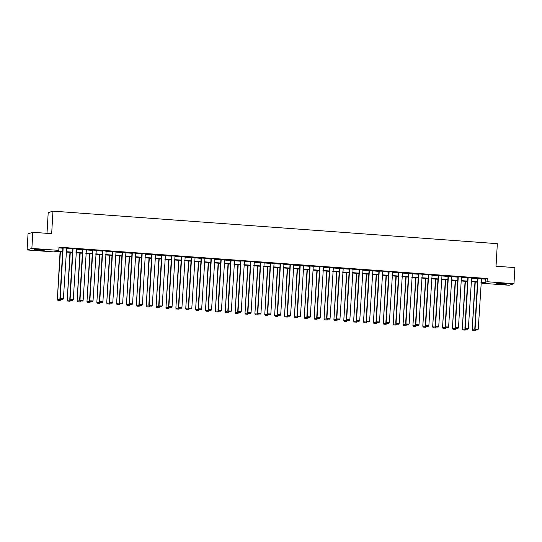 <?xml version="1.0" encoding="UTF-8"?>
<svg xmlns="http://www.w3.org/2000/svg" width="542" height="542" viewBox="0 0 542 542"><rect width="100%" height="100%" fill="white"/><g stroke="black" fill="none" stroke-linecap="round" stroke-linejoin="round"><path stroke-width="0.81" d="M40.304 249.571A5.047 0.393 3.3 0 1 44.342 250.187A5.047 0.393 3.3 0 1 38.292 250.228A5.047 0.393 3.3 0 1 34.261 249.611A5.047 0.393 3.3 0 1 40.304 249.571M502.78 283.432A5.047 0.393 3.3 0 1 506.811 284.049A5.047 0.393 3.3 0 1 500.767 284.089A5.047 0.393 3.3 0 1 496.729 283.473A5.047 0.393 3.3 0 1 502.78 283.432M47.005 233.338L48.197 212.688L52.967 211.129L497.332 243.67L496.032 266.217L514.9 267.599L513.972 283.703L509.195 285.255L482.292 283.29L484.223 282.653L480.957 282.416M482.333 282.517L482.292 283.29M62.615 251.786L55.948 251.298L54.01 251.928L27.1 249.957L31.87 248.399L58.78 250.37L56.849 251L62.635 251.427M31.87 248.399L32.805 232.294L28.028 233.853L27.1 249.957M481.161 278.839L485.314 279.144L487.244 278.507L58.97 247.152L58.78 250.37M58.922 247.918L62.825 248.209M66.307 248.46L72.703 248.927M76.185 249.185L82.58 249.652M86.063 249.909L92.458 250.377M95.934 250.628L102.336 251.102M105.812 251.352L112.214 251.82M115.69 252.077L122.092 252.545M125.568 252.802L131.963 253.27M135.446 253.52L141.841 253.995M145.324 254.245L151.719 254.713M155.202 254.97L161.597 255.438M165.08 255.695L171.475 256.163M174.958 256.413L181.353 256.888M184.836 257.138L191.231 257.606M194.713 257.863L201.109 258.331M204.591 258.588L210.987 259.056M214.469 259.306L220.865 259.781M224.347 260.031L230.743 260.499M234.225 260.756L240.621 261.224M244.103 261.481L250.499 261.949M253.974 262.199L260.377 262.674M263.852 262.924L270.255 263.392M273.73 263.649L280.126 264.117M283.608 264.374L290.004 264.842M293.486 265.092L299.882 265.566M303.364 265.817L309.76 266.285M313.242 266.542L319.638 267.01M323.12 267.267L329.516 267.734M332.998 267.985L339.394 268.459M342.876 268.71L349.272 269.178M352.754 269.435L359.15 269.902M362.632 270.16L369.027 270.627M372.51 270.878L378.905 271.352M382.388 271.603L388.783 272.07M392.266 272.328L398.661 272.795M402.137 273.053L408.539 273.52M412.015 273.771L418.417 274.245M421.893 274.496L428.295 274.963M431.771 275.221L438.166 275.688M441.649 275.946L448.044 276.413M451.527 276.664L457.922 277.138M461.405 277.389L467.8 277.856M471.283 278.114L477.678 278.581M477.705 278.182L474.772 329.028L478.261 329.15L481.499 278.459L477.692 278.31M467.827 277.463L464.894 328.303L468.383 328.432L471.621 277.741L467.821 277.592M461.432 276.996L457.943 276.867M448.071 276.013L445.138 326.853L448.627 326.982L451.865 276.291L448.065 276.142M438.193 275.289L435.26 326.135L438.749 326.257L441.987 275.566L438.187 275.417M428.316 274.57L425.382 325.41L428.871 325.539L432.109 274.848L428.309 274.699M418.438 273.846L415.504 324.685L418.993 324.814L422.232 274.123L418.431 273.974M408.56 273.121L405.626 323.96L409.115 324.089L412.36 273.398L408.553 273.249M398.682 272.396L395.748 323.242L399.237 323.364L402.482 272.673L398.675 272.524M388.804 271.678L385.87 322.517L389.359 322.646L392.604 271.955L388.797 271.806M378.926 270.953L375.999 321.792L379.481 321.921L382.727 271.23L378.919 271.081M369.048 270.228L366.121 321.067L369.603 321.196L372.849 270.505L369.041 270.356M359.17 269.503L356.243 320.349L359.732 320.471L362.971 269.78L359.163 269.631M349.292 268.785L346.365 319.624L349.854 319.753L353.093 269.062L349.285 268.913M339.414 268.06L336.487 318.899L339.976 319.028L343.215 268.337L339.407 268.188M329.543 267.335L326.609 318.174L330.098 318.303L333.337 267.613L329.529 267.463M319.665 266.61L316.731 317.456L320.22 317.578L323.459 266.888L319.658 266.739M313.256 266.271L309.78 266.02M299.909 265.167L296.975 316.006L300.464 316.135L303.703 265.445L299.902 265.295M290.031 264.442L287.097 315.281L290.587 315.41L293.825 264.72L290.024 264.571M280.153 263.717L277.219 314.563L280.709 314.685L283.947 263.995L280.146 263.846M270.275 262.999L267.341 313.838L270.831 313.967L274.069 263.276L270.268 263.127M260.397 262.274L257.464 313.113L260.953 313.242L264.198 262.552L260.39 262.403M250.519 261.549L247.586 312.388L251.075 312.517L254.32 261.827L250.512 261.678M240.641 260.824L237.708 311.67L241.197 311.792L244.442 261.102L240.634 260.953M230.763 260.106L227.83 310.945L231.319 311.074L234.564 260.384L230.757 260.235M220.885 259.381L217.959 310.22L221.441 310.349L224.686 259.659L220.879 259.51M211.007 258.656L208.081 309.496L211.57 309.624L214.808 258.934L211.001 258.785M201.129 257.931L198.203 308.777L201.692 308.899L204.93 258.209L201.123 258.06M191.251 257.213L188.325 308.052L191.814 308.181L195.052 257.491L191.245 257.342M181.374 256.488L178.447 307.328L181.936 307.456L185.174 256.766L181.367 256.617M174.985 256.02L171.489 255.892M161.624 255.038L158.691 305.884L162.18 306.006L165.418 255.316L161.618 255.167M151.746 254.32L148.813 305.16L152.302 305.288L155.54 254.598L151.74 254.449M145.337 253.974L141.862 253.724M131.991 252.87L129.057 303.71L132.546 303.838L135.785 253.148L131.984 252.999M122.113 252.145L119.179 302.992L122.668 303.113L125.907 252.423L122.106 252.274M112.235 251.427L109.301 302.267L112.79 302.395L116.029 251.705L112.228 251.556M102.357 250.702L99.423 301.542L102.912 301.67L106.157 250.98L102.35 250.831M92.479 249.977L89.545 300.817L93.034 300.945L96.28 250.255L92.472 250.106M82.601 249.252L79.667 300.099L83.156 300.221L86.402 249.53L82.594 249.381M72.723 248.534L69.796 299.374L73.278 299.502L76.524 248.812L72.716 248.663M62.845 247.809L59.918 298.649L63.4 298.777L66.646 248.087L62.838 247.938M32.805 232.294L51.673 233.677L52.967 211.129M487.244 278.507L487.062 281.732L513.972 283.703M480.978 282.057L485.124 282.362L487.062 281.732M66.117 251.684L72.513 252.152M75.995 252.403L82.391 252.877M85.873 253.128L92.269 253.595M95.751 253.852L102.147 254.32M105.629 254.577L112.025 255.045M115.507 255.296L121.903 255.77M125.385 256.02L131.781 256.488M135.263 256.745L141.658 257.213M145.141 257.47L151.536 257.938M155.019 258.188L161.414 258.663M164.897 258.913L171.292 259.381M174.775 259.638L181.17 260.106M184.646 260.363L191.048 260.831M194.524 261.081L200.926 261.556M204.402 261.806L210.804 262.274M214.28 262.531L220.675 262.999M224.158 263.256L230.553 263.724M234.036 263.974L240.431 264.449M243.914 264.699L250.309 265.167M253.792 265.424L260.187 265.892M263.669 266.149L270.065 266.617M273.547 266.867L279.943 267.341M283.425 267.592L289.821 268.06M293.303 268.317L299.699 268.785M303.181 269.042L309.577 269.51M313.059 269.76L319.455 270.234M322.937 270.485L329.333 270.953M332.815 271.21L339.211 271.678M342.686 271.935L349.089 272.402M352.564 272.653L358.967 273.127M362.442 273.378L368.838 273.846M372.32 274.103L378.716 274.57M382.198 274.828L388.594 275.295M392.076 275.546L398.472 276.02M401.954 276.271L408.35 276.738M411.832 276.996L418.228 277.463M421.71 277.721L428.105 278.188M431.588 278.439L437.983 278.913M441.466 279.164L447.861 279.631M451.344 279.889L457.739 280.356M461.222 280.614L467.617 281.081M471.1 281.332L477.495 281.806M477.475 282.165L471.079 281.691M467.597 281.44L461.201 280.973M457.719 280.715L451.323 280.248M447.841 279.99L441.445 279.523M437.963 279.272L431.567 278.798M428.085 278.547L421.69 278.08M418.207 277.822L411.812 277.355M408.329 277.097L401.934 276.63M398.451 276.379L392.056 275.905M388.573 275.654L382.178 275.187M378.695 274.93L372.3 274.462M368.817 274.205L362.422 273.737M358.939 273.486L352.544 273.012M349.068 272.762L342.666 272.294M339.19 272.037L332.788 271.569M329.312 271.312L322.917 270.844M319.434 270.594L313.039 270.119M309.557 269.869L303.161 269.401M299.679 269.144L293.283 268.676M289.801 268.419L283.405 267.951M279.923 267.701L273.527 267.226M270.045 266.976L263.649 266.508M260.167 266.251L253.771 265.783M250.289 265.526L243.893 265.058M240.411 264.808L234.015 264.333M230.533 264.083L224.137 263.615M220.655 263.358L214.259 262.89M210.777 262.633L204.381 262.165M200.906 261.915L194.503 261.44M191.028 261.19L184.626 260.722M181.15 260.465L174.754 259.997M171.272 259.74L164.876 259.272M161.394 259.022L154.998 258.548M151.516 258.297L145.12 257.829M141.638 257.572L135.243 257.104M131.76 256.847L125.365 256.38M121.882 256.129L115.487 255.655M112.004 255.404L105.609 254.936M102.126 254.679L95.731 254.212M92.248 253.954L85.853 253.487M82.37 253.236L75.975 252.762M72.492 252.511L66.097 252.044M485.314 279.144L485.124 282.362M309.787 265.892L306.853 316.731L310.342 316.86L313.262 266.271M141.869 253.595L138.935 304.435L142.424 304.563L145.344 253.974M478.017 278.209L475.09 328.919L475.293 329.868L477.637 329.983L475.422 329.821M477.637 329.983L478.261 329.15M474.772 329.028L475.293 329.868M474.955 281.976L472.19 329.868L475.266 282.003M475.686 329.895L475.056 330.83L472.712 330.708L475.056 330.83M472.841 330.667L472.516 329.76L475.68 329.99M472.712 330.708L472.19 329.868M468.139 277.484L465.219 328.195L465.415 329.143L467.76 329.265L465.544 329.102M467.76 329.265L468.383 328.432M464.894 328.303L465.415 329.143M461.425 276.996L458.505 327.707L455.341 327.476L455.016 327.578L455.537 328.418L457.882 328.54L455.537 328.418M457.949 276.738L455.016 327.578M458.261 276.759L455.341 327.476L455.666 328.377M457.882 328.54L458.505 327.707M465.077 281.257L462.312 329.143L465.388 281.278M465.808 329.17L465.185 330.105L462.834 329.983L465.185 330.105M462.963 329.942L462.638 329.035L465.802 329.272M462.834 329.983L462.312 329.143M455.199 280.532L452.434 328.418L455.51 280.553M455.93 328.445L455.307 329.38L452.956 329.258L455.307 329.38M453.092 329.218L452.76 328.317L455.924 328.547M452.956 329.258L452.434 328.418M448.383 276.041L445.463 326.751L445.659 327.693L448.004 327.815L445.788 327.653M448.004 327.815L448.627 326.982M445.138 326.853L445.659 327.693M438.505 275.316L435.585 326.027L435.782 326.975L438.132 327.09L435.91 326.928M438.132 327.09L438.749 326.257M435.26 326.135L435.782 326.975M428.627 274.591L425.707 325.302L425.904 326.25L428.255 326.372L426.032 326.209M428.255 326.372L428.871 325.539M425.382 325.41L425.904 326.25M445.321 279.808L442.557 327.693L445.632 279.828M446.052 327.727L445.429 328.655L443.085 328.54L445.429 328.655M443.214 328.493L442.882 327.592L446.046 327.822M443.085 328.54L442.557 327.693M435.443 279.083L432.679 326.975L435.754 279.11M436.174 327.002L435.551 327.937L433.207 327.815L435.551 327.937M433.336 327.774L433.004 326.867L436.168 327.097M433.207 327.815L432.679 326.975M425.565 278.364L422.801 326.25L425.877 278.385M426.297 326.277L425.673 327.212L423.329 327.09L425.673 327.212M423.458 327.05L423.126 326.142L426.29 326.379M423.329 327.09L422.801 326.25M418.749 273.866L415.829 324.583L416.032 325.525L418.377 325.647L416.161 325.485M418.377 325.647L418.993 324.814M415.504 324.685L416.032 325.525M415.687 277.639L412.923 325.525L416.005 277.66M416.419 325.552L415.795 326.487L413.451 326.365L415.795 326.487M413.58 326.325L413.248 325.424L416.412 325.654M413.451 326.365L412.923 325.525M408.878 273.148L405.951 323.859L406.154 324.8L408.499 324.922L406.283 324.76M408.499 324.922L409.115 324.089M405.626 323.96L406.154 324.8M405.809 276.915L403.052 324.8L406.127 276.935M406.541 324.834L405.917 325.762L403.573 325.647L405.917 325.762M403.702 325.6L403.37 324.699L406.534 324.929M403.573 325.647L403.052 324.8M399 272.423L396.073 323.134L396.277 324.082L398.621 324.197L396.405 324.035M398.621 324.197L399.237 323.364M395.748 323.242L396.277 324.082M395.931 276.19L393.174 324.082L396.249 276.217M396.663 324.109L396.039 325.044L393.695 324.922L396.039 325.044M393.824 324.882L393.492 323.974L396.663 324.204M393.695 324.922L393.174 324.082M389.122 271.698L386.195 322.409L386.399 323.357L388.743 323.479L386.527 323.317M388.743 323.479L389.359 322.646M385.87 322.517L386.399 323.357M386.053 275.471L383.296 323.357L386.371 275.492M386.785 323.384L386.161 324.319L383.817 324.197L386.161 324.319M383.946 324.157L383.614 323.249L386.785 323.486M383.817 324.197L383.296 323.357M379.244 270.973L376.317 321.691L376.521 322.632L378.865 322.754L376.649 322.592M378.865 322.754L379.481 321.921M375.999 321.792L376.521 322.632M376.175 274.747L373.418 322.632L376.494 274.767M376.907 322.659L376.284 323.594L373.939 323.472L376.284 323.594M374.068 323.432L373.736 322.531L376.907 322.761M373.939 323.472L373.418 322.632M369.366 270.255L366.439 320.966L366.643 321.907L368.987 322.029L366.771 321.867M368.987 322.029L369.603 321.196M366.121 321.067L366.643 321.907M366.297 274.022L363.54 321.907L366.616 274.042M367.036 321.941L366.406 322.869L364.061 322.754L366.406 322.869M364.19 322.707L363.858 321.806L367.029 322.036M364.061 322.754L363.54 321.907M359.488 269.53L356.561 320.241L356.765 321.189L359.109 321.304L356.893 321.142M359.109 321.304L359.732 320.471M356.243 320.349L356.765 321.189M356.419 273.297L353.662 321.189L356.738 273.324M357.158 321.216L356.528 322.151L354.183 322.029L356.528 322.151M354.312 321.989L353.98 321.081L357.151 321.311M354.183 322.029L353.662 321.189M349.61 268.805L346.684 319.516L346.887 320.464L349.231 320.586L347.016 320.424M349.231 320.586L349.854 319.753M346.365 319.624L346.887 320.464M346.548 272.579L343.784 320.464L346.86 272.599M347.28 320.491L346.65 321.426L344.305 321.304L346.65 321.426M344.434 321.264L344.109 320.356L347.273 320.593M344.305 321.304L343.784 320.464M339.732 268.08L336.806 318.798L337.009 319.739L339.353 319.861L337.138 319.699M339.353 319.861L339.976 319.028M336.487 318.899L337.009 319.739M336.67 271.854L333.906 319.739L336.982 271.874M337.402 319.766L336.772 320.701L334.428 320.579L336.772 320.701M334.556 320.539L334.231 319.638L337.395 319.868M334.428 320.579L333.906 319.739M329.854 267.362L326.928 318.073L327.131 319.014L329.475 319.136L327.26 318.974M329.475 319.136L330.098 318.303M326.609 318.174L327.131 319.014M326.792 271.129L324.028 319.014L327.104 271.149M327.524 319.048L326.894 319.976L324.55 319.861L326.894 319.976M324.678 319.814L324.353 318.913L327.517 319.143M324.55 319.861L324.028 319.014M319.976 266.637L317.056 317.348L317.253 318.296L319.597 318.411L317.382 318.249M319.597 318.411L320.22 317.578M316.731 317.456L317.253 318.296M316.914 270.404L314.15 318.296L317.226 270.431M317.646 318.323L317.023 319.258L314.672 319.136L317.023 319.258M314.8 319.096L314.475 318.188L317.639 318.418M314.672 319.136L314.15 318.296M310.099 265.912L307.178 316.623L307.375 317.571L309.719 317.693L307.504 317.531M309.719 317.693L310.342 316.86M306.853 316.731L307.375 317.571M307.036 269.686L304.272 317.571L307.348 269.706M307.768 317.598L307.145 318.533L304.794 318.411L307.145 318.533M304.922 318.371L304.597 317.463L307.761 317.7M304.794 318.411L304.272 317.571M300.221 265.187L297.301 315.905L297.497 316.846L299.841 316.968L297.626 316.806M299.841 316.968L300.464 316.135M296.975 316.006L297.497 316.846M297.158 268.961L294.394 316.846L297.47 268.981M297.89 316.874L297.267 317.808L294.923 317.687L297.267 317.808M295.051 317.646L294.719 316.745L297.883 316.975M294.923 317.687L294.394 316.846M290.343 264.469L287.423 315.18L287.619 316.122L289.963 316.243L287.748 316.081M289.963 316.243L290.587 315.41M287.097 315.281L287.619 316.122M287.28 268.236L284.516 316.122L287.592 268.256M288.012 316.155L287.389 317.084L285.045 316.968L287.389 317.084M285.173 316.921L284.841 316.02L288.005 316.25M285.045 316.968L284.516 316.122M280.465 263.744L277.545 314.455L277.741 315.403L280.092 315.519L277.87 315.356M280.092 315.519L280.709 314.685M277.219 314.563L277.741 315.403M277.402 267.511L274.638 315.403L277.714 267.538M278.134 315.43L277.511 316.365L275.167 316.243L277.511 316.365M275.295 316.203L274.963 315.295L278.127 315.525M275.167 316.243L274.638 315.403M270.587 263.019L267.667 313.73L267.863 314.678L270.214 314.8L267.999 314.638M270.214 314.8L270.831 313.967M267.341 313.838L267.863 314.678M267.524 266.793L264.76 314.678L267.843 266.813M268.256 314.706L267.633 315.64L265.289 315.519L267.633 315.64M265.417 315.478L265.085 314.57L268.249 314.807M265.289 315.519L264.76 314.678M260.709 262.294L257.789 313.012L257.992 313.953L260.336 314.075L258.121 313.913M260.336 314.075L260.953 313.242M257.464 313.113L257.992 313.953M257.646 266.068L254.889 313.953L257.965 266.088M258.378 313.981L257.755 314.916L255.411 314.794L257.755 314.916M255.539 314.753L255.207 313.852L258.371 314.082M255.411 314.794L254.889 313.953M250.838 261.576L247.911 312.287L248.114 313.229L250.458 313.351L248.243 313.188M250.458 313.351L251.075 312.517M247.586 312.388L248.114 313.229M247.769 265.343L245.011 313.229L248.087 265.363M248.5 313.262L247.877 314.191L245.533 314.075L247.877 314.191M245.662 314.028L245.33 313.127L248.493 313.357M245.533 314.075L245.011 313.229M240.96 260.851L238.033 311.562L238.236 312.51L240.58 312.626L238.365 312.463M240.58 312.626L241.197 311.792M237.708 311.67L238.236 312.51M237.891 264.618L235.133 312.51L238.209 264.645M238.622 312.538L237.999 313.472L235.655 313.351L237.999 313.472M235.784 313.31L235.452 312.402L238.622 312.632M235.655 313.351L235.133 312.51M231.082 260.126L228.155 310.837L228.358 311.786L230.702 311.907L228.487 311.745M230.702 311.907L231.319 311.074M227.83 310.945L228.358 311.786M228.013 263.9L225.255 311.786L228.331 263.92M228.744 311.813L228.121 312.748L225.777 312.626L228.121 312.748M225.906 312.585L225.574 311.677L228.744 311.914M225.777 312.626L225.255 311.786M221.204 259.401L218.277 310.119L218.48 311.061L220.824 311.183L218.609 311.02M220.824 311.183L221.441 310.349M217.959 310.22L218.48 311.061M218.135 263.175L215.377 311.061L218.453 263.195M218.866 311.088L218.243 312.023L215.899 311.901L218.243 312.023M216.028 311.86L215.696 310.959L218.866 311.189M215.899 311.901L215.377 311.061M211.326 258.683L208.399 309.394L208.602 310.336L210.946 310.458L208.731 310.295M210.946 310.458L211.57 309.624M208.081 309.496L208.602 310.336M208.257 262.45L205.499 310.336L208.575 262.47M208.995 310.37L208.365 311.298L206.021 311.183L208.365 311.298M206.15 311.135L205.818 310.234L208.988 310.464M206.021 311.183L205.499 310.336M201.448 257.958L198.521 308.669L198.724 309.618L201.068 309.733L198.853 309.57M201.068 309.733L201.692 308.899M198.203 308.777L198.724 309.618M198.379 261.725L195.621 309.618L198.697 261.752M199.117 309.645L198.487 310.58L196.143 310.458L198.487 310.58M196.272 310.417L195.94 309.509L199.11 309.739M196.143 310.458L195.621 309.618M191.57 257.233L188.643 307.944L188.846 308.893L191.19 309.015L188.975 308.852M191.19 309.015L191.814 308.181M188.325 308.052L188.846 308.893M188.508 261.007L185.743 308.893L188.819 261.027M189.239 308.92L188.609 309.855L186.265 309.733L188.609 309.855M186.394 309.692L186.069 308.784L189.233 309.021M186.265 309.733L185.743 308.893M181.692 256.508L178.765 307.226L178.968 308.168L181.313 308.29L179.097 308.127M181.313 308.29L181.936 307.456M178.447 307.328L178.968 308.168M178.63 260.282L175.865 308.168L178.941 260.302M179.361 308.195L178.731 309.13L176.387 309.008L178.731 309.13M176.516 308.967L176.191 308.066L179.355 308.296M176.387 309.008L175.865 308.168M174.978 256.02L172.058 306.731L168.887 306.501L169.09 307.443L171.435 307.565L169.09 307.443M171.502 255.763L168.569 306.603M171.814 255.79L168.887 306.501L169.219 307.402M171.435 307.565L172.058 306.731M168.752 259.557L165.988 307.443L169.063 259.577M169.483 307.477L168.853 308.405L166.509 308.29L168.853 308.405M166.638 308.242L166.313 307.341L169.477 307.571M166.509 308.29L165.988 307.443M161.936 255.065L159.016 305.776L159.213 306.725L161.557 306.84L159.341 306.677M161.557 306.84L162.18 306.006M158.691 305.884L159.213 306.725M158.874 258.832L156.11 306.725L159.185 258.859M159.605 306.752L158.982 307.687L156.631 307.565L158.982 307.687M156.76 307.524L156.435 306.616L159.599 306.847M156.631 307.565L156.11 306.725M152.058 254.34L149.138 305.051L149.335 306L151.679 306.122L149.463 305.959M151.679 306.122L152.302 305.288M148.813 305.16L149.335 306M148.996 258.114L146.232 306L149.307 258.134M149.727 306.027L149.104 306.962L146.753 306.84L149.104 306.962M146.889 306.799L146.557 305.891L149.721 306.128M146.753 306.84L146.232 306M142.18 253.615L139.26 304.333L139.457 305.275L141.801 305.397L139.585 305.234M141.801 305.397L142.424 304.563M138.935 304.435L139.457 305.275M139.118 257.389L136.354 305.275L139.43 257.409M139.85 305.302L139.226 306.237L136.882 306.115L139.226 306.237M137.011 306.074L136.679 305.173L139.843 305.403M136.882 306.115L136.354 305.275M132.302 252.897L129.382 303.608L129.579 304.55L131.93 304.672L129.707 304.509M131.93 304.672L132.546 303.838M129.057 303.71L129.579 304.55M129.24 256.664L126.476 304.55L129.552 256.684M129.972 304.584L129.348 305.512L127.004 305.397L129.348 305.512M127.133 305.349L126.801 304.448L129.965 304.679M127.004 305.397L126.476 304.55M122.424 252.172L119.504 302.883L119.701 303.832L122.052 303.947L119.829 303.784M122.052 303.947L122.668 303.113M119.179 302.992L119.701 303.832M119.362 255.939L116.598 303.832L119.674 255.966M120.094 303.859L119.47 304.794L117.126 304.672L119.47 304.794M117.255 304.631L116.923 303.723L120.087 303.954M117.126 304.672L116.598 303.832M112.546 251.447L109.626 302.158L109.83 303.107L112.174 303.229L109.958 303.066M112.174 303.229L112.79 302.395M109.301 302.267L109.83 303.107M109.484 255.221L106.72 303.107L109.802 255.241M110.216 303.134L109.592 304.069L107.248 303.947L109.592 304.069M107.377 303.906L107.045 302.998L110.209 303.235M107.248 303.947L106.72 303.107M102.675 250.722L99.748 301.44L99.952 302.382L102.296 302.504L100.08 302.341M102.296 302.504L102.912 301.67M99.423 301.542L99.952 302.382M99.606 254.496L96.849 302.382L99.924 254.516M100.338 302.409L99.714 303.344L97.37 303.222L99.714 303.344M97.499 303.181L97.167 302.28L100.331 302.511M97.37 303.222L96.849 302.382M92.797 250.004L89.87 300.715L90.074 301.657L92.418 301.779L90.202 301.616M92.418 301.779L93.034 300.945M89.545 300.817L90.074 301.657M89.728 253.771L86.971 301.657L90.047 253.792M90.46 301.691L89.837 302.619L87.492 302.504L89.837 302.619M87.621 302.456L87.289 301.555L90.453 301.786M87.492 302.504L86.971 301.657M82.919 249.279L79.992 299.99L80.196 300.939L82.54 301.054L80.324 300.891M82.54 301.054L83.156 300.221M79.667 300.099L80.196 300.939M79.85 253.046L77.093 300.939L80.169 253.073M80.582 300.966L79.959 301.901L77.614 301.779L79.959 301.901M77.743 301.738L77.411 300.83L80.582 301.061M77.614 301.779L77.093 300.939M73.041 248.554L70.114 299.265L70.318 300.214L72.662 300.336L70.446 300.173M72.662 300.336L73.278 299.502M69.796 299.374L70.318 300.214M69.972 252.328L67.215 300.214L70.291 252.348M70.704 300.241L70.081 301.176L67.736 301.054L70.081 301.176M67.865 301.013L67.533 300.105L70.704 300.343M67.736 301.054L67.215 300.214M63.163 247.829L60.237 298.547L60.44 299.489L62.784 299.611L60.569 299.448M62.784 299.611L63.4 298.777M59.918 298.649L60.44 299.489M60.094 251.603L57.337 299.489L60.413 251.623M60.833 299.516L60.203 300.451L57.859 300.329L60.203 300.451M57.987 300.288L57.655 299.387L60.826 299.618M57.859 300.329L57.337 299.489"/></g></svg>
